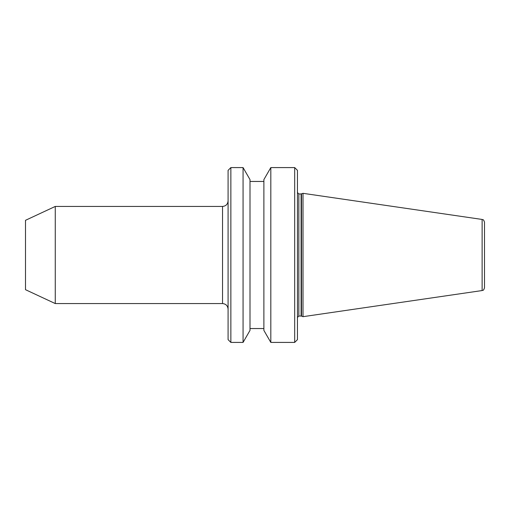 <?xml version="1.0" encoding="UTF-8"?>
<svg xmlns="http://www.w3.org/2000/svg" width="510" height="510" viewBox="0 0 510 510"><rect width="100%" height="100%" fill="white"/><g stroke="black" fill="none" stroke-linecap="round" stroke-linejoin="round"><path stroke-width="0.76" d="M301.098 193.947L301.098 316.053L298.847 316.053L298.847 193.947L301.098 193.947L303.01 193.322L303.01 316.678L482.128 290.553C482.811 289.986 483.359 291.344 484.5 287.812L484.5 255L484.5 287.812M294.684 167.586L297.457 170.359L297.457 339.641L294.684 342.414L294.684 167.586L270.816 167.586L270.816 342.414L294.684 342.414M270.816 167.586L263.88 179.603L263.88 330.397L270.816 342.414M243.066 167.586L250.002 179.603L250.002 330.397L243.066 342.414L243.066 167.586L230.858 167.586L230.858 342.414L243.066 342.414M230.858 167.586L228.085 170.359L228.085 339.641L230.858 342.414M55.258 303.565L25.5 289.686L25.5 220.314L55.258 206.435L55.258 303.565L222.532 303.565C225.904 303.89 227.753 305.745 228.085 309.117M484.5 255L484.5 222.188L484.5 255M484.5 222.188C483.359 218.656 482.811 220.014 482.128 219.447L482.128 290.553M301.48 193.883L301.48 316.117L303.01 316.678M55.258 206.435L222.532 206.435L222.532 303.565M298.847 193.947L297.457 192.563M250.002 328.542L263.88 328.542M222.532 206.435C225.904 206.11 227.753 204.255 228.085 200.883M250.002 181.458L263.88 181.458M298.847 316.053L297.457 317.437M301.098 316.053L301.48 316.117M482.128 219.447L303.01 193.322"/></g></svg>
